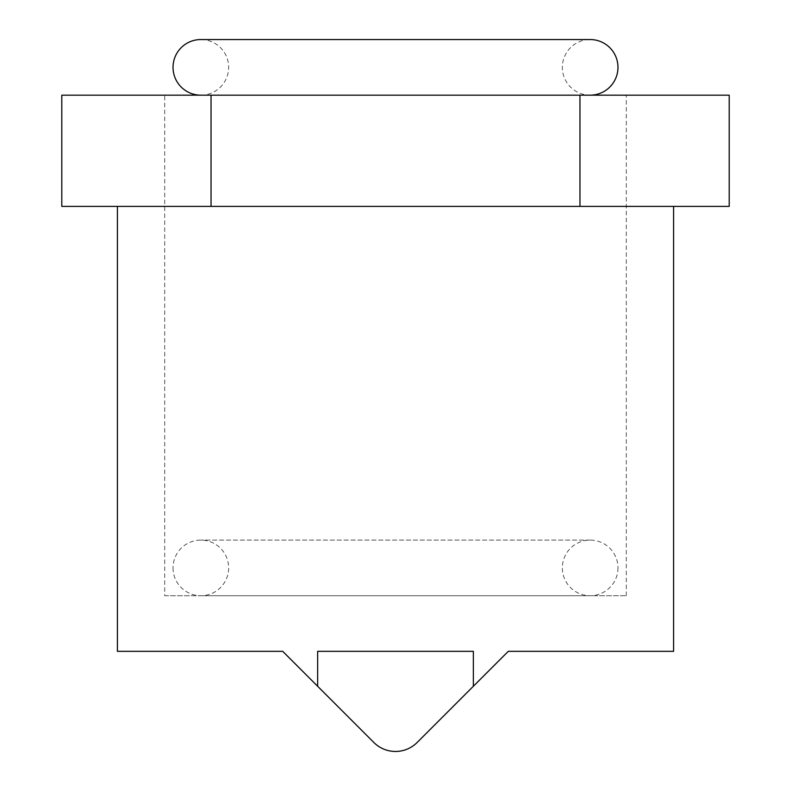 <?xml version="1.0" encoding="UTF-8"?>
<svg xmlns="http://www.w3.org/2000/svg" width="791" height="791" viewBox="0 0 791 791"><rect width="100%" height="100%" fill="white"/><g stroke="black" fill="none" stroke-linecap="round" stroke-linejoin="round"><path stroke-width="0.59" stroke-dasharray="3.96 2.97" d="M673.586 651.329L508.287 651.329L417.134 742.492A30.592 30.592 0 0 1 373.866 742.492L282.713 651.329L117.414 651.329M164.696 595.712L626.304 595.712L164.696 595.712L164.696 95.167L626.304 95.167L164.696 95.167M626.304 595.712L626.304 95.167M211.039 206.402L211.039 95.167L579.961 95.167L579.961 206.402L395.5 206.402L673.586 206.402L61.797 206.402M211.039 95.167L61.797 95.167M473.364 686.262L473.364 651.329L317.636 651.329L317.636 686.262M473.364 651.329L317.636 651.329L473.364 651.329M729.203 95.167L579.961 95.167M729.203 206.402L579.961 206.402M173.031 567.908A27.804 27.804 0 0 0 200.845 595.712A27.804 27.804 0 0 0 228.648 567.908A27.804 27.804 0 0 0 200.845 540.095A27.804 27.804 0 0 0 173.031 567.908M617.969 567.908A27.804 27.804 0 0 1 590.155 595.712A27.804 27.804 0 0 1 562.352 567.908A27.804 27.804 0 0 1 590.155 540.095A27.804 27.804 0 0 1 617.969 567.908M200.845 95.167A27.804 27.804 0 0 0 228.648 67.354A27.804 27.804 0 0 0 200.845 39.55L590.155 39.55A27.804 27.804 0 0 0 562.352 67.354A27.804 27.804 0 0 0 590.155 95.167L200.845 95.167L590.155 95.167M200.845 595.712L590.155 595.712L200.845 595.712M590.155 540.095L200.845 540.095L590.155 540.095"/><path stroke-width="1.19" d="M673.586 206.402L673.586 651.329L508.287 651.329L417.134 742.492A30.592 30.592 0 0 1 373.866 742.492L282.713 651.329L117.414 651.329L117.414 206.402M211.039 206.402L61.797 206.402L61.797 95.167L211.039 95.167L211.039 206.402L579.961 206.402L579.961 95.167L211.039 95.167M473.364 686.262L473.364 651.329L317.636 651.329L317.636 686.262M579.961 95.167L729.203 95.167L729.203 206.402L579.961 206.402M590.155 95.167A27.804 27.804 0 0 0 617.969 67.354A27.804 27.804 0 0 0 590.155 39.55L200.845 39.55A27.804 27.804 0 0 0 173.031 67.354A27.804 27.804 0 0 0 200.845 95.167"/></g></svg>
